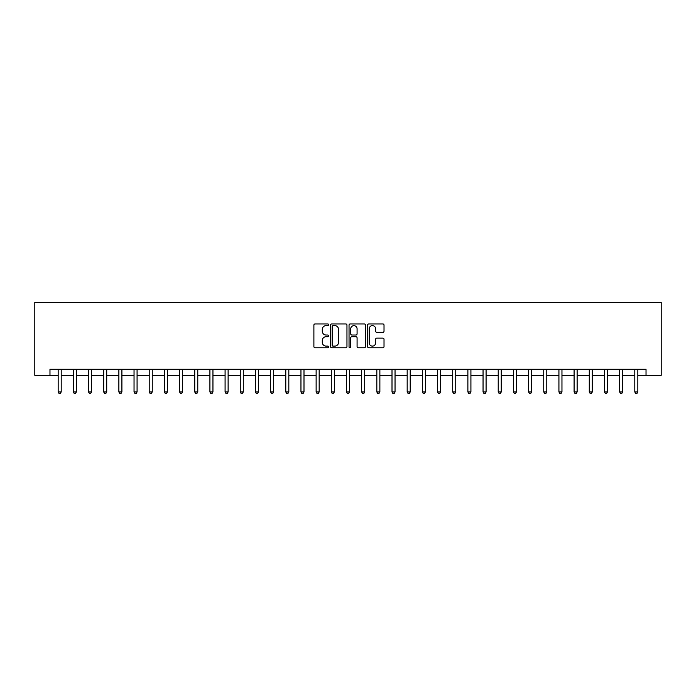 <?xml version="1.0" encoding="UTF-8"?>
<svg xmlns="http://www.w3.org/2000/svg" width="696" height="696" viewBox="0 0 696 696"><rect width="100%" height="100%" fill="white"/><g stroke="black" fill="none" stroke-linecap="round" stroke-linejoin="round"><path stroke-width="1.04" d="M328.582 324.78A0.835 0.835 0 0 0 327.746 323.945L315.079 323.945A1.192 1.192 0 0 0 313.887 325.136L313.887 346.582A1.192 1.192 0 0 0 315.079 347.774L327.746 347.774A0.835 0.835 0 0 0 328.582 346.939A0.835 0.835 0 0 0 327.746 346.112L326.102 346.112A3.811 3.811 0 0 1 322.291 342.293L322.291 340.509A3.811 3.811 0 0 1 326.102 336.699L327.746 336.699A0.835 0.835 0 0 0 328.582 335.863A0.835 0.835 0 0 0 327.746 335.028L326.102 335.028A3.811 3.811 0 0 1 322.291 331.209L322.291 329.425A3.811 3.811 0 0 1 326.102 325.615L327.746 325.615A0.835 0.835 0 0 0 328.582 324.78M382.826 332.349A1.192 1.192 0 0 0 384.018 331.157L384.018 325.136A1.192 1.192 0 0 0 382.826 323.945L368.767 323.945A1.192 1.192 0 0 0 367.575 325.136L367.575 346.582A1.192 1.192 0 0 0 368.767 347.774L382.826 347.774A1.192 1.192 0 0 0 384.018 346.582L384.018 339.317A1.192 1.192 0 0 0 382.826 338.125L376.806 338.125A1.192 1.192 0 0 0 375.614 339.317L375.614 342.919A3.184 3.184 0 0 1 372.43 346.112A3.184 3.184 0 0 1 369.237 342.919L369.237 328.799A3.184 3.184 0 0 1 372.43 325.615A3.184 3.184 0 0 1 375.614 328.799L375.614 331.157A1.192 1.192 0 0 0 376.806 332.349L382.826 332.349M49.973 375.318L49.973 369.245L646.027 369.245L646.027 375.318L661.2 375.318L661.2 302.473L34.8 302.473L34.8 375.318L58.168 375.318M346.956 325.136A1.192 1.192 0 0 0 345.764 323.945L331.705 323.945A1.192 1.192 0 0 0 330.513 325.136L330.513 346.582A1.192 1.192 0 0 0 331.705 347.774L345.764 347.774A1.192 1.192 0 0 0 346.956 346.582L346.956 325.136M350.236 323.945L364.295 323.945A1.192 1.192 0 0 1 365.487 325.136L365.487 346.582A1.192 1.192 0 0 1 364.295 347.774L358.275 347.774A1.192 1.192 0 0 1 357.083 346.582L357.083 337.882A1.192 1.192 0 0 0 355.891 336.699L351.906 336.699A1.192 1.192 0 0 0 350.714 337.882L350.714 346.939A0.835 0.835 0 0 1 349.879 347.774A0.835 0.835 0 0 1 349.044 346.939L349.044 325.136A1.192 1.192 0 0 1 350.236 323.945M61.204 375.318L73.341 375.318M76.377 375.318L88.514 375.318M91.55 375.318L103.695 375.318M106.723 375.318L118.868 375.318M121.904 375.318L134.041 375.318M137.077 375.318L149.214 375.318M152.25 375.318L164.386 375.318M167.423 375.318L179.568 375.318M182.596 375.318L194.741 375.318M197.777 375.318L209.914 375.318M212.95 375.318L225.086 375.318M228.123 375.318L240.259 375.318M243.295 375.318L255.432 375.318M258.468 375.318L270.613 375.318M273.641 375.318L285.786 375.318M288.823 375.318L300.959 375.318M303.995 375.318L316.132 375.318M319.168 375.318L331.305 375.318M334.341 375.318L346.486 375.318M349.514 375.318L361.659 375.318M364.695 375.318L376.832 375.318M379.868 375.318L392.005 375.318M395.041 375.318L407.177 375.318M410.214 375.318L422.359 375.318M425.387 375.318L437.532 375.318M440.568 375.318L452.704 375.318M455.741 375.318L467.877 375.318M470.914 375.318L483.05 375.318M486.086 375.318L498.223 375.318M501.259 375.318L513.404 375.318M516.432 375.318L528.577 375.318M531.613 375.318L543.75 375.318M546.786 375.318L558.923 375.318M561.959 375.318L574.096 375.318M577.132 375.318L589.277 375.318M592.305 375.318L604.45 375.318M607.486 375.318L619.623 375.318M622.659 375.318L634.795 375.318M637.832 375.318L646.027 375.318M333.019 325.615A0.835 0.835 0 0 0 332.183 326.45L332.183 345.277A0.835 0.835 0 0 0 333.019 346.112L334.741 346.112A3.811 3.811 0 0 0 338.56 342.293L338.56 329.425A3.811 3.811 0 0 0 334.741 325.615L333.019 325.615M357.083 328.86A3.184 3.184 0 0 0 353.899 325.676A3.184 3.184 0 0 0 350.714 328.86L350.714 333.836A1.192 1.192 0 0 0 351.906 335.028L355.891 335.028A1.192 1.192 0 0 0 357.083 333.836L357.083 328.86M61.352 369.245L61.291 369.402A1.218 1.218 0 0 0 61.204 369.854L61.204 391.944L58.168 391.944L58.168 369.854A1.218 1.218 0 0 0 58.081 369.402L58.02 369.245M61.204 391.944L60.291 393.527L59.082 393.527L58.168 391.944M76.525 369.245L76.464 369.402A1.218 1.218 0 0 0 76.377 369.854L76.377 391.944L73.341 391.944L73.341 369.854A1.218 1.218 0 0 0 73.254 369.402L73.193 369.245M76.377 391.944L75.464 393.527L74.254 393.527L73.341 391.944M91.698 369.245L91.637 369.402A1.218 1.218 0 0 0 91.55 369.854L91.55 391.944L88.514 391.944L88.514 369.854A1.218 1.218 0 0 0 88.427 369.402L88.366 369.245M91.55 391.944L90.645 393.527L89.427 393.527L88.514 391.944M106.879 369.245L106.819 369.402A1.218 1.218 0 0 0 106.723 369.854L106.723 391.944L103.695 391.944L103.695 369.854A1.218 1.218 0 0 0 103.608 369.402L103.539 369.245M106.723 391.944L105.818 393.527L104.6 393.527L103.695 391.944M122.052 369.245L121.991 369.402A1.218 1.218 0 0 0 121.904 369.854L121.904 391.944L118.868 391.944L118.868 369.854A1.218 1.218 0 0 0 118.781 369.402L118.72 369.245M121.904 391.944L120.991 393.527L119.773 393.527L118.868 391.944M137.225 369.245L137.164 369.402A1.218 1.218 0 0 0 137.077 369.854L137.077 391.944L134.041 391.944L134.041 369.854A1.218 1.218 0 0 0 133.954 369.402L133.893 369.245M137.077 391.944L136.164 393.527L134.954 393.527L134.041 391.944M152.398 369.245L152.337 369.402A1.218 1.218 0 0 0 152.25 369.854L152.25 391.944L149.214 391.944L149.214 369.854A1.218 1.218 0 0 0 149.127 369.402L149.066 369.245M152.25 391.944L151.337 393.527L150.127 393.527L149.214 391.944M167.571 369.245L167.51 369.402A1.218 1.218 0 0 0 167.423 369.854L167.423 391.944L164.386 391.944L164.386 369.854A1.218 1.218 0 0 0 164.299 369.402L164.239 369.245M167.423 391.944L166.518 393.527L165.3 393.527L164.386 391.944M182.752 369.245L182.683 369.402A1.218 1.218 0 0 0 182.596 369.854L182.596 391.944L179.568 391.944L179.568 369.854A1.218 1.218 0 0 0 179.472 369.402L179.411 369.245M182.596 391.944L181.691 393.527L180.473 393.527L179.568 391.944M197.925 369.245L197.864 369.402A1.218 1.218 0 0 0 197.777 369.854L197.777 391.944L194.741 391.944L194.741 369.854A1.218 1.218 0 0 0 194.654 369.402L194.593 369.245M197.777 391.944L196.864 393.527L195.646 393.527L194.741 391.944M213.098 369.245L213.037 369.402A1.218 1.218 0 0 0 212.95 369.854L212.95 391.944L209.914 391.944L209.914 369.854A1.218 1.218 0 0 0 209.827 369.402L209.766 369.245M212.95 391.944L212.036 393.527L210.827 393.527L209.914 391.944M228.271 369.245L228.21 369.402A1.218 1.218 0 0 0 228.123 369.854L228.123 391.944L225.086 391.944L225.086 369.854A1.218 1.218 0 0 0 224.999 369.402L224.939 369.245M228.123 391.944L227.209 393.527L226 393.527L225.086 391.944M243.443 369.245L243.382 369.402A1.218 1.218 0 0 0 243.295 369.854L243.295 391.944L240.259 391.944L240.259 369.854A1.218 1.218 0 0 0 240.172 369.402L240.111 369.245M243.295 391.944L242.382 393.527L241.173 393.527L240.259 391.944M258.625 369.245L258.555 369.402A1.218 1.218 0 0 0 258.468 369.854L258.468 391.944L255.432 391.944L255.432 369.854A1.218 1.218 0 0 0 255.345 369.402L255.284 369.245M258.468 391.944L257.564 393.527L256.345 393.527L255.432 391.944M273.798 369.245L273.737 369.402A1.218 1.218 0 0 0 273.641 369.854L273.641 391.944L270.613 391.944L270.613 369.854A1.218 1.218 0 0 0 270.526 369.402L270.457 369.245M273.641 391.944L272.736 393.527L271.518 393.527L270.613 391.944M288.97 369.245L288.91 369.402A1.218 1.218 0 0 0 288.823 369.854L288.823 391.944L285.786 391.944L285.786 369.854A1.218 1.218 0 0 0 285.699 369.402L285.638 369.245M288.823 391.944L287.909 393.527L286.691 393.527L285.786 391.944M304.143 369.245L304.082 369.402A1.218 1.218 0 0 0 303.995 369.854L303.995 391.944L300.959 391.944L300.959 369.854A1.218 1.218 0 0 0 300.872 369.402L300.811 369.245M303.995 391.944L303.082 393.527L301.873 393.527L300.959 391.944M319.316 369.245L319.255 369.402A1.218 1.218 0 0 0 319.168 369.854L319.168 391.944L316.132 391.944L316.132 369.854A1.218 1.218 0 0 0 316.045 369.402L315.984 369.245M319.168 391.944L318.255 393.527L317.045 393.527L316.132 391.944M334.489 369.245L334.428 369.402A1.218 1.218 0 0 0 334.341 369.854L334.341 391.944L331.305 391.944L331.305 369.854A1.218 1.218 0 0 0 331.218 369.402L331.157 369.245M334.341 391.944L333.436 393.527L332.218 393.527L331.305 391.944M349.67 369.245L349.61 369.402A1.218 1.218 0 0 0 349.514 369.854L349.514 391.944L346.486 391.944L346.486 369.854A1.218 1.218 0 0 0 346.39 369.402L346.33 369.245M349.514 391.944L348.609 393.527L347.391 393.527L346.486 391.944M364.843 369.245L364.782 369.402A1.218 1.218 0 0 0 364.695 369.854L364.695 391.944L361.659 391.944L361.659 369.854A1.218 1.218 0 0 0 361.572 369.402L361.511 369.245M364.695 391.944L363.782 393.527L362.564 393.527L361.659 391.944M380.016 369.245L379.955 369.402A1.218 1.218 0 0 0 379.868 369.854L379.868 391.944L376.832 391.944L376.832 369.854A1.218 1.218 0 0 0 376.745 369.402L376.684 369.245M379.868 391.944L378.955 393.527L377.745 393.527L376.832 391.944M395.189 369.245L395.128 369.402A1.218 1.218 0 0 0 395.041 369.854L395.041 391.944L392.005 391.944L392.005 369.854A1.218 1.218 0 0 0 391.918 369.402L391.857 369.245M395.041 391.944L394.127 393.527L392.918 393.527L392.005 391.944M410.362 369.245L410.301 369.402A1.218 1.218 0 0 0 410.214 369.854L410.214 391.944L407.177 391.944L407.177 369.854A1.218 1.218 0 0 0 407.09 369.402L407.03 369.245M410.214 391.944L409.309 393.527L408.091 393.527L407.177 391.944M425.543 369.245L425.474 369.402A1.218 1.218 0 0 0 425.387 369.854L425.387 391.944L422.359 391.944L422.359 369.854A1.218 1.218 0 0 0 422.263 369.402L422.202 369.245M425.387 391.944L424.482 393.527L423.264 393.527L422.359 391.944M440.716 369.245L440.655 369.402A1.218 1.218 0 0 0 440.568 369.854L440.568 391.944L437.532 391.944L437.532 369.854A1.218 1.218 0 0 0 437.445 369.402L437.375 369.245M440.568 391.944L439.655 393.527L438.436 393.527L437.532 391.944M455.889 369.245L455.828 369.402A1.218 1.218 0 0 0 455.741 369.854L455.741 391.944L452.704 391.944L452.704 369.854A1.218 1.218 0 0 0 452.618 369.402L452.557 369.245M455.741 391.944L454.827 393.527L453.618 393.527L452.704 391.944M471.062 369.245L471.001 369.402A1.218 1.218 0 0 0 470.914 369.854L470.914 391.944L467.877 391.944L467.877 369.854A1.218 1.218 0 0 0 467.79 369.402L467.729 369.245M470.914 391.944L470 393.527L468.791 393.527L467.877 391.944M486.234 369.245L486.173 369.402A1.218 1.218 0 0 0 486.086 369.854L486.086 391.944L483.05 391.944L483.05 369.854A1.218 1.218 0 0 0 482.963 369.402L482.902 369.245M486.086 391.944L485.173 393.527L483.964 393.527L483.05 391.944M501.407 369.245L501.346 369.402A1.218 1.218 0 0 0 501.259 369.854L501.259 391.944L498.223 391.944L498.223 369.854A1.218 1.218 0 0 0 498.136 369.402L498.075 369.245M501.259 391.944L500.354 393.527L499.136 393.527L498.223 391.944M516.589 369.245L516.528 369.402A1.218 1.218 0 0 0 516.432 369.854L516.432 391.944L513.404 391.944L513.404 369.854A1.218 1.218 0 0 0 513.317 369.402L513.248 369.245M516.432 391.944L515.527 393.527L514.309 393.527L513.404 391.944M531.761 369.245L531.701 369.402A1.218 1.218 0 0 0 531.613 369.854L531.613 391.944L528.577 391.944L528.577 369.854A1.218 1.218 0 0 0 528.49 369.402L528.429 369.245M531.613 391.944L530.7 393.527L529.482 393.527L528.577 391.944M546.934 369.245L546.873 369.402A1.218 1.218 0 0 0 546.786 369.854L546.786 391.944L543.75 391.944L543.75 369.854A1.218 1.218 0 0 0 543.663 369.402L543.602 369.245M546.786 391.944L545.873 393.527L544.663 393.527L543.75 391.944M562.107 369.245L562.046 369.402A1.218 1.218 0 0 0 561.959 369.854L561.959 391.944L558.923 391.944L558.923 369.854A1.218 1.218 0 0 0 558.836 369.402L558.775 369.245M561.959 391.944L561.046 393.527L559.836 393.527L558.923 391.944M577.28 369.245L577.219 369.402A1.218 1.218 0 0 0 577.132 369.854L577.132 391.944L574.096 391.944L574.096 369.854A1.218 1.218 0 0 0 574.009 369.402L573.948 369.245M577.132 391.944L576.227 393.527L575.009 393.527L574.096 391.944M592.461 369.245L592.392 369.402A1.218 1.218 0 0 0 592.305 369.854L592.305 391.944L589.277 391.944L589.277 369.854A1.218 1.218 0 0 0 589.181 369.402L589.12 369.245M592.305 391.944L591.4 393.527L590.182 393.527L589.277 391.944M607.634 369.245L607.573 369.402A1.218 1.218 0 0 0 607.486 369.854L607.486 391.944L604.45 391.944L604.45 369.854A1.218 1.218 0 0 0 604.363 369.402L604.302 369.245M607.486 391.944L606.573 393.527L605.355 393.527L604.45 391.944M622.807 369.245L622.746 369.402A1.218 1.218 0 0 0 622.659 369.854L622.659 391.944L619.623 391.944L619.623 369.854A1.218 1.218 0 0 0 619.536 369.402L619.475 369.245M622.659 391.944L621.745 393.527L620.536 393.527L619.623 391.944M637.98 369.245L637.919 369.402A1.218 1.218 0 0 0 637.832 369.854L637.832 391.944L634.795 391.944L634.795 369.854A1.218 1.218 0 0 0 634.708 369.402L634.648 369.245M637.832 391.944L636.918 393.527L635.709 393.527L634.795 391.944"/></g></svg>

